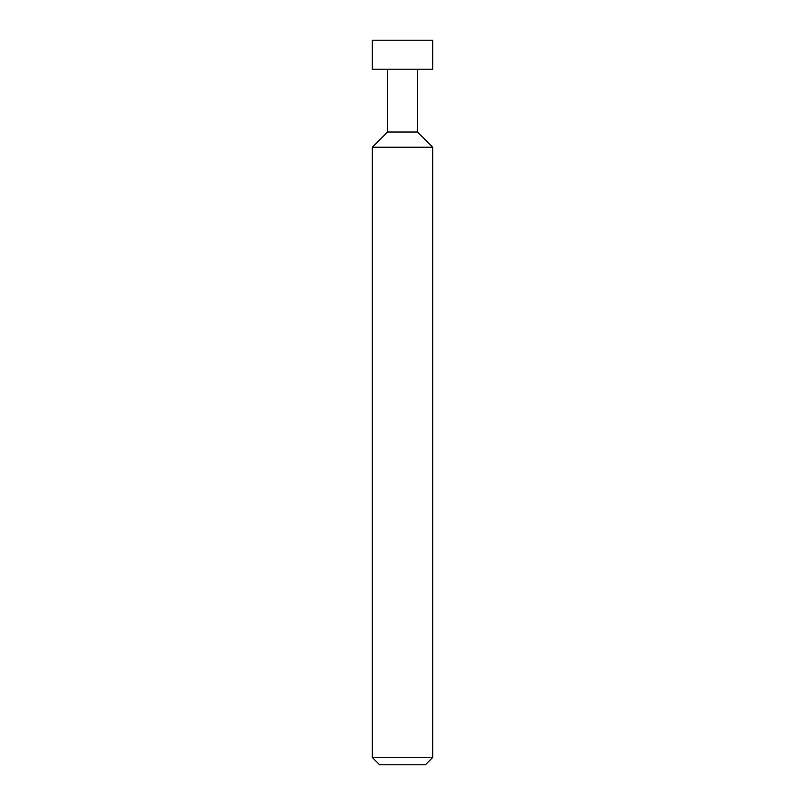 <?xml version="1.0" encoding="UTF-8"?>
<svg xmlns="http://www.w3.org/2000/svg" width="805" height="805" viewBox="0 0 805 805"><rect width="100%" height="100%" fill="white"/><g stroke="black" fill="none" stroke-linecap="round" stroke-linejoin="round"><path stroke-width="1.21" d="M372.313 69.23L432.688 69.23L432.688 40.25L372.313 40.25L372.313 69.23M387.527 69.23L387.527 132.02L417.473 132.02L417.473 69.23M387.527 132.02L372.313 147.234L432.688 147.234L417.473 132.02M432.688 757.505L425.443 764.75L379.558 764.75L372.313 757.505L432.688 757.505L432.688 147.234M372.313 757.505L372.313 147.234"/></g></svg>
